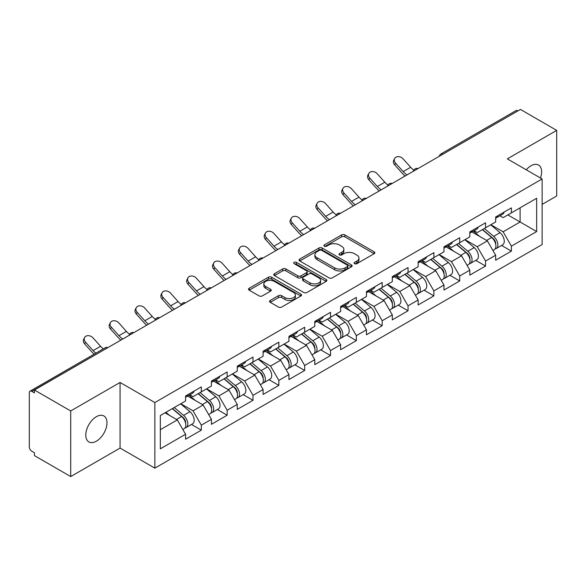 <?xml version="1.0" encoding="UTF-8"?>
<svg xmlns="http://www.w3.org/2000/svg" width="586" height="586" viewBox="0 0 586 586"><rect width="100%" height="100%" fill="white"/><g stroke="black" fill="none" stroke-linecap="round" stroke-linejoin="round"><path stroke-width="0.88" d="M354.581 263.671A1.612 0.93 0 0 0 356.859 263.671L374.132 253.694A2.3 1.326 0 0 0 374.806 252.756A2.3 1.326 0 0 0 374.132 251.819L344.868 234.92A2.3 1.326 0 0 0 341.616 234.92L324.344 244.897A1.612 0.93 0 0 0 323.868 245.549A1.612 0.93 0 0 0 324.344 246.208A1.612 0.93 0 0 0 326.614 246.208L328.856 244.919A7.354 4.248 0 0 1 339.257 244.919L341.697 246.325A7.354 4.248 0 0 1 343.85 249.328A7.354 4.248 0 0 1 341.697 252.332L339.462 253.621A1.612 0.93 0 0 0 338.994 254.28A1.612 0.93 0 0 0 339.462 254.939A1.612 0.93 0 0 0 341.741 254.939L343.975 253.65A7.354 4.248 0 0 1 354.376 253.65L356.815 255.056A7.354 4.248 0 0 1 358.976 258.06A7.354 4.248 0 0 1 356.815 261.063L354.581 262.352A1.612 0.93 0 0 0 354.112 263.011A1.612 0.93 0 0 0 354.581 263.671L354.581 262.352M96.382 416.697A14.994 8.658 -60 0 1 103.883 415.957A14.994 8.658 -60 0 1 106.176 427.97A14.994 8.658 -60 0 1 96.382 441.185A14.994 8.658 -60 0 1 88.889 441.925A14.994 8.658 -60 0 1 86.589 429.912A14.994 8.658 -60 0 1 96.382 416.697M526.272 169.808A14.994 8.658 -60 0 1 531.026 165.765A14.994 8.658 -60 0 1 538.519 165.018A14.994 8.658 -60 0 1 540.504 178.019M270.241 300.442A2.3 1.326 0 0 0 269.567 301.38A2.3 1.326 0 0 0 270.241 302.317L278.453 307.057A2.3 1.326 0 0 0 281.705 307.057L300.889 295.981A2.3 1.326 0 0 0 301.563 295.044A2.3 1.326 0 0 0 300.889 294.106L271.618 277.207A2.3 1.326 0 0 0 268.373 277.207L249.182 288.283A2.3 1.326 0 0 0 248.508 289.228A2.3 1.326 0 0 0 249.182 290.165L259.1 295.886A2.3 1.326 0 0 0 262.352 295.886L270.564 291.147A2.3 1.326 0 0 0 271.237 290.209A2.3 1.326 0 0 0 270.564 289.272L265.648 286.429A6.153 3.553 0 0 1 263.846 283.917A6.153 3.553 0 0 1 267.641 280.643A6.153 3.553 0 0 1 274.343 281.412L293.615 292.531A6.153 3.553 0 0 1 295.41 295.044A6.153 3.553 0 0 1 291.616 298.325A6.153 3.553 0 0 1 284.913 297.556L281.705 295.703A2.3 1.326 0 0 0 278.453 295.703L270.241 300.442L270.241 302.317M120.071 382.46L70.708 410.962L34.435 390.02L520.427 109.436L556.7 130.378L507.337 158.879L542.123 178.957L154.858 402.545L120.071 382.46L120.071 448.07L154.858 468.148L154.858 402.545M329.017 277.867A2.3 1.326 0 0 0 332.269 277.867L351.454 266.791A2.3 1.326 0 0 0 352.127 265.854A2.3 1.326 0 0 0 351.454 264.909L322.19 248.017A2.3 1.326 0 0 0 318.938 248.017L299.746 259.093A2.3 1.326 0 0 0 299.072 260.03A2.3 1.326 0 0 0 299.746 260.968L329.017 277.867M294.78 264.015A1.612 0.93 0 0 1 296.413 264.242L296.413 262.33L326.168 279.507A2.3 1.326 0 0 1 326.841 280.445A2.3 1.326 0 0 1 326.168 281.383L306.983 292.465A2.3 1.326 0 0 1 303.731 292.465L274.468 275.567L274.468 273.691A2.3 1.326 0 0 0 273.794 274.629A2.3 1.326 0 0 0 274.468 275.567M274.468 273.691L282.679 268.952A2.3 1.326 0 0 1 285.931 268.952L297.798 275.801A2.3 1.326 0 0 0 301.05 275.801L306.5 272.658A2.3 1.326 0 0 0 307.174 271.721A2.3 1.326 0 0 0 306.5 270.776L294.143 263.641A1.612 0.93 0 0 1 293.667 262.989A1.612 0.93 0 0 1 294.663 262.132A1.612 0.93 0 0 1 296.413 262.33M154.858 468.148L542.123 244.56L542.123 178.957M191.49 424.462L201.32 430.139L201.32 425.165L193.036 410.815L180.781 403.739M201.32 430.139L185.579 439.222L185.579 434.248L160.322 448.832L160.322 415.555L185.579 400.971L185.579 395.997L201.32 386.907L201.32 391.88L211.421 386.049L211.421 381.076L227.156 371.993L227.156 376.966L237.264 371.128L237.264 366.155L252.998 357.072L252.998 362.045L263.099 356.215L263.099 351.241L278.841 342.158L278.841 347.124L288.942 341.294L288.942 336.32L304.676 327.237L304.676 332.211L314.785 326.373L314.785 321.399L330.519 312.316L330.519 317.29L340.62 311.459L340.62 306.485L356.354 297.402L356.354 302.369L366.462 296.538L366.462 291.564L382.197 282.481L382.197 287.455L392.305 281.617L392.305 276.643L408.039 267.56L408.039 272.534L418.14 266.703L418.14 261.73L433.874 252.647L433.874 257.613L443.983 251.782L443.983 246.809L459.717 237.726L459.717 242.699L469.818 236.861L469.818 231.888L485.56 222.805L485.56 227.778L495.661 221.948L495.661 216.974L511.395 207.891L511.395 212.857L536.659 198.273L536.659 231.558L511.395 246.142L503.118 231.792L490.856 224.716M501.572 245.439L511.395 251.116L511.395 246.142M511.395 251.116L495.661 260.199L495.661 255.225L485.56 261.056L477.275 246.713L465.02 239.637M475.729 260.36L485.56 266.029L485.56 261.056M485.56 266.029L469.818 275.12L469.818 270.146L459.717 275.977L451.432 261.634L439.178 254.558M449.887 275.274L459.717 280.95L459.717 275.977M459.717 280.95L443.983 290.033L443.983 285.06L433.874 290.898L425.597 276.548L413.335 269.472M424.052 290.195L433.874 295.871L433.874 290.898M433.874 295.871L418.14 304.954L418.14 299.981L408.039 305.811L399.755 291.469L387.5 284.393M398.209 305.116L408.039 310.785L408.039 305.811M408.039 310.785L392.305 319.875L392.305 314.902L382.197 320.732L373.912 306.39L361.657 299.314M372.366 320.029L382.197 325.706L382.197 320.732M382.197 325.706L366.462 334.789L366.462 329.815L356.354 335.653L348.077 321.304L335.815 314.228M346.531 334.95L356.354 340.627L356.354 335.653M356.354 340.627L340.62 349.71L340.62 344.736L330.519 350.567L322.234 336.225L309.979 329.149M320.689 349.871L330.519 355.541L330.519 350.567M330.519 355.541L314.785 364.631L314.785 359.658L304.676 365.488L296.399 351.146L284.137 344.07M294.853 364.785L304.676 370.462L304.676 365.488M304.676 370.462L288.942 379.545L288.942 374.571L278.841 380.409L270.556 366.06L258.301 358.984M269.011 379.706L278.841 385.383L278.841 380.409M278.841 385.383L263.099 394.466L263.099 389.492L252.998 395.323L244.714 380.981L232.459 373.905M243.168 394.627L252.998 400.297L252.998 395.323M252.998 400.297L237.264 409.387L237.264 404.413L227.156 410.244L218.878 395.902L206.616 388.826M217.333 409.541L227.156 415.218L227.156 410.244M227.156 415.218L211.421 424.301L211.421 419.327L201.32 425.165M189.835 394.817L193.036 396.663L201.32 391.88M193.036 410.815L203.137 404.985L187.681 396.063M211.421 419.327L203.137 404.985M215.677 379.896L218.878 381.75L227.156 376.966M218.878 395.902L228.98 390.064L213.524 381.142M237.264 404.413L228.98 390.064M241.513 364.975L244.714 366.829L252.998 362.045M244.714 380.981L254.822 375.15L239.359 366.221M263.099 389.492L254.822 375.15M267.355 350.062L270.556 351.908L278.841 347.124M270.556 366.06L280.657 360.229L265.202 351.307M288.942 374.571L280.657 360.229M293.19 335.141L296.399 336.994L304.676 332.211M296.399 351.146L306.5 345.308L291.037 336.386M314.785 359.658L306.5 345.308M319.033 320.22L322.234 322.073L330.519 317.29M322.234 336.225L332.343 330.394L316.88 321.465M340.62 344.736L332.343 330.394M344.876 305.306L348.077 307.152L356.354 302.369M348.077 321.304L358.178 315.473L342.722 306.551M366.462 329.815L358.178 315.473M370.711 290.385L373.912 292.238L382.197 287.455M373.912 306.39L384.02 300.552L368.557 291.63M392.305 314.902L384.02 300.552M396.554 275.464L399.755 277.317L408.039 272.534M399.755 291.469L409.863 285.638L394.4 276.709M418.14 299.981L409.863 285.638M422.396 260.55L425.597 262.396L433.874 257.613M425.597 276.548L435.698 270.717L420.243 261.796M443.983 285.06L435.698 270.717M448.231 245.629L451.432 247.482L459.717 242.699M451.432 261.634L461.541 255.796L446.078 246.874M469.818 270.146L461.541 255.796M474.074 230.716L477.275 232.561L485.56 227.778M477.275 246.713L487.376 240.883L471.92 231.953M495.661 255.225L487.376 240.883M517.943 110.871L442.906 154.191M441.844 154.799A3.516 2.029 120 0 1 442.738 154.096A3.516 2.029 60 0 0 440.98 153.92L516.017 110.6A3.516 2.029 60 0 1 517.775 110.776M499.917 215.795L503.118 217.64L511.395 212.857M520.09 207.84L536.659 198.273M503.118 231.792L520.097 221.991L520.097 207.84M507.835 214.916L536.659 231.558M542.123 204.397L556.7 195.98L556.7 130.378M70.708 410.962L70.708 476.565L34.435 455.622L34.435 452.751L31.783 451.22A3.516 2.029 -120 0 1 29.3 446.92L29.3 392.788A3.516 2.029 -120 0 1 30.025 391.184A3.516 2.029 -120 0 1 31.783 391.36L34.435 392.884L34.435 390.02M70.708 476.565L120.071 448.07M160.322 429.706L177.302 419.906L165.04 412.83M185.579 434.248L177.302 419.906M355.226 263.898L356.815 262.975A7.354 4.248 0 0 0 358.976 259.972L358.976 258.06M343.85 249.328L343.85 251.24A7.354 4.248 0 0 1 341.697 254.243L340.107 255.166M374.102 253.716L344.868 236.832A2.3 1.326 0 0 0 341.616 236.832L324.981 246.435M351.424 266.806L322.19 249.929A2.3 1.326 0 0 0 318.938 249.929L299.783 260.99M347.388 266.505A1.612 0.93 0 0 0 347.857 265.854A1.612 0.93 0 0 0 347.388 265.194L321.699 250.361A1.612 0.93 0 0 0 319.421 250.361L317.063 251.724A7.354 4.248 0 0 0 314.909 254.727A7.354 4.248 0 0 0 317.063 257.73L334.628 267.868A7.354 4.248 0 0 0 345.029 267.868L347.388 266.505L347.388 268.417A1.612 0.93 0 0 0 347.857 267.765L347.857 265.854M314.909 254.727L314.909 256.639A7.354 4.248 0 0 0 317.063 259.642L317.063 257.73M347.388 268.417L345.029 269.78A7.354 4.248 0 0 1 334.628 269.78L317.063 259.642M274.497 275.581L282.679 270.864L282.679 268.952M307.174 271.721L307.174 273.633A2.3 1.326 0 0 1 306.5 274.57L301.05 277.713A2.3 1.326 0 0 1 297.798 277.713L285.931 270.864A2.3 1.326 0 0 0 282.679 270.864M296.413 264.242L326.138 281.405M310.111 282.913A6.153 3.553 0 0 0 316.821 283.683A6.153 3.553 0 0 0 320.615 280.401A6.153 3.553 0 0 0 318.813 277.889L312.023 273.97A2.3 1.326 0 0 0 308.771 273.97L303.328 277.112A2.3 1.326 0 0 0 302.654 278.057A2.3 1.326 0 0 0 303.328 278.995L310.111 282.913L310.111 284.825A6.153 3.553 0 0 0 316.821 285.594A6.153 3.553 0 0 0 320.615 282.313L320.615 280.401M302.654 278.057L302.654 279.969A2.3 1.326 0 0 0 303.328 280.906L303.328 278.995M310.111 284.825L303.328 280.906M295.41 295.044L295.41 296.955A6.153 3.553 0 0 1 291.616 300.237A6.153 3.553 0 0 1 284.913 299.468L281.705 297.615A2.3 1.326 0 0 0 278.453 297.615L270.271 302.339M263.846 283.917L263.846 285.836A6.153 3.553 0 0 0 265.648 288.341L265.648 286.429M270.534 291.169L265.648 288.341M300.86 296.003L271.618 279.119A2.3 1.326 0 0 0 268.373 279.119L249.218 290.18M493.69 238.978L492.533 238.312M495.17 248.83A7.728 4.461 -120 0 0 496.298 248.486A7.728 4.461 -120 0 0 497.682 243.08A7.728 4.461 -120 0 0 493.661 236.348L484.336 228.481M496.298 248.486L502.671 244.802A7.728 4.461 -120 0 0 504.063 239.403A7.728 4.461 -120 0 0 500.034 232.664L490.716 224.804M482.542 229.522L493.178 238.495A4.688 2.703 60 0 1 495.705 244.267M492.899 250.442L494.306 249.629A7.728 4.461 -120 0 0 495.697 244.23A7.728 4.461 -120 0 0 491.669 237.498L482.351 229.631M479.663 236.422L473.371 231.118M405.102 176.02A18.737 10.819 60 0 1 402.296 173.317L394.686 164.849A5.274 4.043 -152.4 0 1 393.748 160.249L394.649 158.52A5.274 4.043 27.6 0 0 395.594 163.113L403.197 171.581A15.697 9.061 -120 0 0 406.992 174.921M413.826 170.182A15.697 9.061 -120 0 1 410.654 167.281L403.051 158.813A5.274 4.043 27.6 0 0 394.649 158.52M497.734 215.773A7.728 4.461 60 0 1 496.298 217.882A7.728 4.461 60 0 1 495.661 218.146M504.114 212.095A7.728 4.461 60 0 1 502.671 214.198L496.298 217.882M467.848 253.899L466.69 253.225M469.335 263.751A7.728 4.461 -120 0 0 470.455 263.4A7.728 4.461 -120 0 0 471.847 258.001A7.728 4.461 -120 0 0 467.818 251.269L458.501 243.402M470.455 263.4L476.836 259.723A7.728 4.461 -120 0 0 478.22 254.317A7.728 4.461 -120 0 0 474.199 247.585L464.874 239.718M456.699 244.435L467.335 253.408A4.688 2.703 60 0 1 469.862 259.18M467.064 265.363L468.47 264.55A7.728 4.461 -120 0 0 469.855 259.151A7.728 4.461 -120 0 0 465.833 252.412L456.509 244.552M453.82 251.343L447.528 246.039M442.012 268.813L440.848 268.146M443.492 278.672A7.728 4.461 -120 0 0 444.62 278.321A7.728 4.461 -120 0 0 446.005 272.922A7.728 4.461 -120 0 0 441.983 266.183L432.658 258.323M444.62 278.321L450.993 274.636A7.728 4.461 -120 0 0 452.385 269.238A7.728 4.461 -120 0 0 448.356 262.506L439.031 254.639M430.864 259.356L441.5 268.329A4.688 2.703 60 0 1 444.027 274.101M441.221 280.284L442.628 279.471A7.728 4.461 -120 0 0 444.02 274.065A7.728 4.461 -120 0 0 439.991 267.333L430.673 259.466M427.985 266.264L421.693 260.953M416.17 283.734L415.013 283.067M417.65 293.586A7.728 4.461 -120 0 0 418.778 293.242A7.728 4.461 -120 0 0 420.169 287.836A7.728 4.461 -120 0 0 416.141 281.104L406.816 273.237M418.778 293.242L425.15 289.557A7.728 4.461 -120 0 0 426.542 284.159A7.728 4.461 -120 0 0 422.521 277.42L413.196 269.56M405.021 274.277L415.657 283.25A4.688 2.703 60 0 1 418.184 289.023M415.379 295.197L416.793 294.384A7.728 4.461 -120 0 0 418.177 288.986A7.728 4.461 -120 0 0 414.156 282.254L404.831 274.387M402.143 281.177L395.85 275.874M390.327 298.655L389.17 297.981M391.814 308.507A7.728 4.461 -120 0 0 392.935 308.155A7.728 4.461 -120 0 0 394.327 302.757A7.728 4.461 -120 0 0 390.298 296.025L380.981 288.158M392.935 308.155L399.315 304.478A7.728 4.461 -120 0 0 400.699 299.072A7.728 4.461 -120 0 0 396.678 292.341L387.353 284.474M379.179 289.191L389.815 298.164A4.688 2.703 60 0 1 392.349 303.936M389.543 310.119L390.95 309.305A7.728 4.461 -120 0 0 392.342 303.907A7.728 4.461 -120 0 0 388.313 297.168L378.988 289.308M376.3 296.098L370.008 290.795M364.492 313.569L363.335 312.902M365.972 323.428A7.728 4.461 -120 0 0 367.1 323.076A7.728 4.461 -120 0 0 368.484 317.678A7.728 4.461 -120 0 0 364.463 310.939L355.138 303.079M367.1 323.076L373.472 319.392A7.728 4.461 -120 0 0 374.864 313.993A7.728 4.461 -120 0 0 370.835 307.262L361.518 299.395M353.343 304.112L363.979 313.085A4.688 2.703 60 0 1 366.506 318.857M363.701 325.04L365.107 324.226A7.728 4.461 -120 0 0 366.499 318.821A7.728 4.461 -120 0 0 362.47 312.089L353.153 304.222M350.465 311.02L344.172 305.709M379.259 190.933A18.737 10.819 60 0 1 376.454 188.231L368.85 179.763A5.274 4.043 -152.4 0 1 367.905 175.17L368.814 173.441A5.274 4.043 27.6 0 0 369.751 178.034L377.362 186.502A15.697 9.061 -120 0 0 381.156 189.842M387.983 185.103A15.697 9.061 -120 0 1 384.812 182.195L377.208 173.727A5.274 4.043 27.6 0 0 368.814 173.441M471.898 230.694A7.728 4.461 60 0 1 470.455 232.803A7.728 4.461 60 0 1 469.818 233.06M478.271 227.009A7.728 4.461 60 0 1 476.836 229.119L470.455 232.803M353.424 205.854A18.737 10.819 60 0 1 350.611 203.152L343.008 194.684A5.274 4.043 -152.4 0 1 342.063 190.091L342.971 188.355A5.274 4.043 27.6 0 0 343.916 192.955L351.519 201.416A15.697 9.061 -120 0 0 355.314 204.756M362.148 200.016A15.697 9.061 -120 0 1 358.976 197.116L351.366 188.648A5.274 4.043 27.6 0 0 342.971 188.355M446.056 245.615A7.728 4.461 60 0 1 444.62 247.717A7.728 4.461 60 0 1 443.983 247.981M452.436 241.93A7.728 4.461 60 0 1 450.993 244.04L444.62 247.717M327.581 220.775A18.737 10.819 60 0 1 324.776 218.073L317.165 209.605A5.274 4.043 -152.4 0 1 316.228 205.005L317.129 203.276A5.274 4.043 27.6 0 0 318.073 207.869L325.684 216.337A15.697 9.061 -120 0 0 329.479 219.677M336.305 214.937A15.697 9.061 -120 0 1 333.134 212.037L325.53 203.569A5.274 4.043 27.6 0 0 317.129 203.276M420.213 260.528A7.728 4.461 60 0 1 418.778 262.638A7.728 4.461 60 0 1 418.14 262.902M426.593 256.851A7.728 4.461 60 0 1 425.15 258.953L418.778 262.638M301.739 235.689A18.737 10.819 60 0 1 298.933 232.986L291.33 224.519A5.274 4.043 -152.4 0 1 290.385 219.926L291.293 218.197A5.274 4.043 27.6 0 0 292.238 222.79L299.842 231.258A15.697 9.061 -120 0 0 303.636 234.598M310.463 229.859A15.697 9.061 -120 0 1 307.298 226.95L299.688 218.483A5.274 4.043 27.6 0 0 291.293 218.197M394.378 275.449A7.728 4.461 60 0 1 392.935 277.559A7.728 4.461 60 0 1 392.305 277.815M400.751 271.765A7.728 4.461 60 0 1 399.315 273.874L392.935 277.559M275.903 250.61A18.737 10.819 60 0 1 273.098 247.907L265.487 239.44A5.274 4.043 -152.4 0 1 264.542 234.847L265.451 233.111A5.274 4.043 27.6 0 0 266.396 237.711L273.999 246.171A15.697 9.061 -120 0 0 277.793 249.511M284.628 244.772A15.697 9.061 -120 0 1 281.456 241.871L273.852 233.404A5.274 4.043 27.6 0 0 265.451 233.111M368.535 290.37A7.728 4.461 60 0 1 367.1 292.473A7.728 4.461 60 0 1 366.462 292.736M374.915 286.686A7.728 4.461 60 0 1 373.472 288.795L367.1 292.473M338.649 328.49L337.492 327.823M340.136 338.342A7.728 4.461 -120 0 0 341.257 337.997A7.728 4.461 -120 0 0 342.649 332.592A7.728 4.461 -120 0 0 338.62 325.86L329.295 317.993M341.257 337.997L347.637 334.313A7.728 4.461 -120 0 0 349.022 328.914A7.728 4.461 -120 0 0 345 322.175L335.675 314.316M327.501 319.033L338.137 328.006A4.688 2.703 60 0 1 340.664 333.778M337.858 339.953L339.272 339.14A7.728 4.461 -120 0 0 340.656 333.742A7.728 4.461 -120 0 0 336.635 327.01L327.31 319.143M324.622 325.933L318.33 320.63M250.061 265.531A18.737 10.819 60 0 1 247.255 262.828L239.652 254.361A5.274 4.043 -152.4 0 1 238.707 249.761L239.615 248.032A5.274 4.043 27.6 0 0 240.553 252.625L248.164 261.092A15.697 9.061 -120 0 0 251.958 264.433M258.785 259.693A15.697 9.061 -120 0 1 255.613 256.793L248.01 248.325A5.274 4.043 27.6 0 0 239.615 248.032M342.693 305.284A7.728 4.461 60 0 1 341.257 307.394A7.728 4.461 60 0 1 340.62 307.657M349.073 301.607A7.728 4.461 60 0 1 347.637 303.709L341.257 307.394M312.814 343.411L311.649 342.737M314.294 353.263A7.728 4.461 -120 0 0 315.415 352.911A7.728 4.461 -120 0 0 316.806 347.513A7.728 4.461 -120 0 0 312.778 340.781L303.46 332.914M315.415 352.911L321.795 349.234A7.728 4.461 -120 0 0 323.186 343.828A7.728 4.461 -120 0 0 319.158 337.096L309.833 329.229M301.665 333.947L312.294 342.92A4.688 2.703 60 0 1 314.829 348.692M312.023 354.874L313.429 354.061A7.728 4.461 -120 0 0 314.821 348.663A7.728 4.461 -120 0 0 310.792 341.924L301.468 334.064M298.779 340.854L292.495 335.551M224.218 280.445A18.737 10.819 60 0 1 221.413 277.742L213.809 269.274A5.274 4.043 -152.4 0 1 212.865 264.682L213.773 262.953A5.274 4.043 27.6 0 0 214.718 267.546L222.321 276.013A15.697 9.061 -120 0 0 226.115 279.354M232.942 274.614A15.697 9.061 -120 0 1 229.778 271.706L222.167 263.239A5.274 4.043 27.6 0 0 213.773 262.953M316.858 320.205A7.728 4.461 60 0 1 315.415 322.315A7.728 4.461 60 0 1 314.785 322.571M323.23 316.521A7.728 4.461 60 0 1 321.795 318.63L315.415 322.315M286.972 358.324L285.814 357.658M288.451 368.184A7.728 4.461 -120 0 0 289.579 367.832A7.728 4.461 -120 0 0 290.964 362.434A7.728 4.461 -120 0 0 286.942 355.695L277.618 347.835M289.579 367.832L295.952 364.148A7.728 4.461 -120 0 0 297.344 358.749A7.728 4.461 -120 0 0 293.315 352.018L283.998 344.15M275.823 348.868L286.459 357.841A4.688 2.703 60 0 1 288.986 363.613M286.18 369.795L287.587 368.982A7.728 4.461 -120 0 0 288.979 363.576A7.728 4.461 -120 0 0 284.95 356.845L275.632 348.978M272.944 355.775L266.652 350.465M198.383 295.366A18.737 10.819 60 0 1 195.578 292.663L187.967 284.195A5.274 4.043 -152.4 0 1 187.029 279.603L187.93 277.867A5.274 4.043 27.6 0 0 188.875 282.467L196.478 290.927A15.697 9.061 -120 0 0 200.273 294.267M207.107 289.528A15.697 9.061 -120 0 1 203.935 286.627L196.332 278.16A5.274 4.043 27.6 0 0 187.93 277.867M291.015 335.126A7.728 4.461 60 0 1 289.579 337.228A7.728 4.461 60 0 1 288.942 337.492M297.395 331.442A7.728 4.461 60 0 1 295.952 333.551L289.579 337.228M261.129 373.245L259.972 372.579M262.616 383.098A7.728 4.461 -120 0 0 263.737 382.753A7.728 4.461 -120 0 0 265.128 377.347A7.728 4.461 -120 0 0 261.1 370.616L251.775 362.749M263.737 382.753L270.117 379.069A7.728 4.461 -120 0 0 271.501 373.67A7.728 4.461 -120 0 0 267.48 366.931L258.155 359.072M249.98 363.789L260.616 372.762A4.688 2.703 60 0 1 263.143 378.534M260.338 384.709L261.752 383.896A7.728 4.461 -120 0 0 263.136 378.497A7.728 4.461 -120 0 0 259.115 371.766L249.79 363.899M247.102 370.689L240.809 365.386M172.54 310.28A18.737 10.819 60 0 1 169.735 307.584L162.132 299.116A5.274 4.043 -152.4 0 1 161.187 294.516L162.095 292.788A5.274 4.043 27.6 0 0 163.033 297.38L170.643 305.848A15.697 9.061 -120 0 0 174.438 309.188M181.264 304.449A15.697 9.061 -120 0 1 178.093 301.548L170.489 293.081A5.274 4.043 27.6 0 0 162.095 292.788M265.172 350.04A7.728 4.461 60 0 1 263.737 352.149A7.728 4.461 60 0 1 263.099 352.413M271.552 346.363A7.728 4.461 60 0 1 270.117 348.465L263.737 352.149M235.294 388.166L234.129 387.493M236.773 398.019A7.728 4.461 -120 0 0 237.894 397.667A7.728 4.461 -120 0 0 239.286 392.268A7.728 4.461 -120 0 0 235.257 385.537L225.94 377.67M237.894 397.667L244.274 393.99A7.728 4.461 -120 0 0 245.666 388.584A7.728 4.461 -120 0 0 241.637 381.852L232.312 373.985M224.145 378.703L234.774 387.676A4.688 2.703 60 0 1 237.308 393.448M234.503 399.63L235.909 398.817A7.728 4.461 -120 0 0 237.301 393.418A7.728 4.461 -120 0 0 233.272 386.679L223.947 378.82M221.259 385.61L214.974 380.307M146.698 325.201A18.737 10.819 60 0 1 143.892 322.498L136.289 314.03A5.274 4.043 -152.4 0 1 135.344 309.437L136.252 307.709A5.274 4.043 27.6 0 0 137.197 312.301L144.801 320.769A15.697 9.061 -120 0 0 148.595 324.109M155.422 319.363A15.697 9.061 -120 0 1 152.257 316.462L144.647 307.994A5.274 4.043 27.6 0 0 136.252 307.709M239.337 364.961A7.728 4.461 60 0 1 237.894 367.07A7.728 4.461 60 0 1 237.264 367.327M245.71 361.276A7.728 4.461 60 0 1 244.274 363.386L237.894 367.07M209.451 403.08L208.294 402.414M210.931 412.94A7.728 4.461 -120 0 0 212.059 412.588A7.728 4.461 -120 0 0 213.443 407.189A7.728 4.461 -120 0 0 209.422 400.45L200.097 392.591M212.059 412.588L218.431 408.903A7.728 4.461 -120 0 0 219.823 403.505A7.728 4.461 -120 0 0 215.795 396.773L206.477 388.906M198.302 393.624L208.938 402.597A4.688 2.703 60 0 1 211.465 408.369M208.66 414.551L210.066 413.738A7.728 4.461 -120 0 0 211.458 408.332A7.728 4.461 -120 0 0 207.429 401.6L198.112 393.733M195.424 400.531L189.131 395.22M120.863 340.122A18.737 10.819 60 0 1 118.057 337.419L110.446 328.951A5.274 4.043 -152.4 0 1 109.509 324.358L110.41 322.622A5.274 4.043 27.6 0 0 111.355 327.222L118.958 335.683A15.697 9.061 -120 0 0 122.752 339.023M129.587 334.284A15.697 9.061 -120 0 1 126.415 331.383L118.811 322.915A5.274 4.043 27.6 0 0 110.41 322.622M213.494 379.882A7.728 4.461 60 0 1 212.059 381.984A7.728 4.461 60 0 1 211.421 382.248M219.875 376.197A7.728 4.461 60 0 1 218.431 378.307L212.059 381.984M183.608 418.001L182.451 417.335M185.095 427.853A7.728 4.461 -120 0 0 186.216 427.509A7.728 4.461 -120 0 0 187.608 422.103A7.728 4.461 -120 0 0 183.579 415.371L174.254 407.504M186.216 427.509L192.596 423.825A7.728 4.461 -120 0 0 193.981 418.426A7.728 4.461 -120 0 0 189.959 411.687L180.635 403.827M172.46 408.545L183.096 417.518A4.688 2.703 60 0 1 185.623 423.29M182.825 429.465L184.231 428.652A7.728 4.461 -120 0 0 185.616 423.253A7.728 4.461 -120 0 0 181.594 416.521L172.269 408.654M169.581 415.445L165.897 412.339M94.068 354.208A18.737 10.819 60 0 1 92.214 352.333L84.611 343.872A5.274 4.043 -152.4 0 1 83.666 339.272L84.574 337.543A5.274 4.043 27.6 0 0 85.512 342.136L93.123 350.604A15.697 9.061 -120 0 0 95.855 353.175M103.312 348.875A15.697 9.061 -120 0 1 100.572 346.304L92.969 337.836A5.274 4.043 27.6 0 0 84.574 337.543M187.659 394.796A7.728 4.461 60 0 1 186.216 396.905A7.728 4.461 60 0 1 185.579 397.169M194.032 391.118A7.728 4.461 60 0 1 192.596 393.221L186.216 396.905M106.989 348.128L31.783 391.36M107.714 347.71A3.516 2.029 -60 0 0 106.82 348.033A3.516 2.029 -120 0 0 105.062 347.864L30.025 391.184M416.009 169.72A3.516 2.029 120 0 1 416.902 169.01A3.516 2.029 -60 0 1 417.789 168.687M390.166 184.641A3.516 2.029 120 0 1 391.06 183.931A3.516 2.029 -60 0 1 391.953 183.608M364.331 199.555A3.516 2.029 120 0 1 365.217 198.852A3.516 2.029 -60 0 1 366.111 198.529M338.488 214.476A3.516 2.029 120 0 1 339.382 213.765A3.516 2.029 -60 0 1 340.268 213.443M312.646 229.39A3.516 2.029 120 0 1 313.539 228.686A3.516 2.029 -60 0 1 314.433 228.364M286.81 244.311A3.516 2.029 120 0 1 287.697 243.608A3.516 2.029 -60 0 1 288.59 243.285M260.968 259.232A3.516 2.029 120 0 1 261.861 258.521A3.516 2.029 -60 0 1 262.755 258.199M235.125 274.145A3.516 2.029 120 0 1 236.019 273.442A3.516 2.029 -60 0 1 236.912 273.12M209.29 289.066A3.516 2.029 120 0 1 210.176 288.363A3.516 2.029 -60 0 1 211.07 288.041M183.447 303.988A3.516 2.029 120 0 1 184.341 303.277A3.516 2.029 -60 0 1 185.235 302.955M157.605 318.901A3.516 2.029 120 0 1 158.498 318.198A3.516 2.029 -60 0 1 159.392 317.876M131.769 333.822A3.516 2.029 120 0 1 132.663 333.119A3.516 2.029 -60 0 1 133.549 332.797M356.815 262.975L356.815 261.063M339.462 254.939L339.462 253.621M341.697 254.243L341.697 252.332M324.344 246.208L324.344 244.897M341.616 236.832L341.616 234.92M344.868 236.832L344.868 234.92M374.132 253.694L374.132 251.819M299.746 260.968L299.746 259.093M318.938 249.929L318.938 248.017M322.19 249.929L322.19 248.017M351.454 266.791L351.454 264.909M334.628 269.78L334.628 267.868M345.029 269.78L345.029 267.868M285.931 270.864L285.931 268.952M297.798 277.713L297.798 275.801M301.05 277.713L301.05 275.801M306.5 274.57L306.5 272.658M326.168 281.383L326.168 279.507M278.453 297.615L278.453 295.703M281.705 297.615L281.705 295.703M284.913 299.468L284.913 297.556M270.564 291.147L270.564 289.272M249.182 290.165L249.182 288.283M268.373 279.119L268.373 277.207M271.618 279.119L271.618 277.207M300.889 295.981L300.889 294.106M493.661 236.348L500.034 232.664M486.592 240.428L491.669 237.498M395.594 163.113L394.686 164.849M410.654 167.281L403.197 171.581M467.818 251.269L474.199 247.585M460.757 255.35L465.833 252.412M441.983 266.183L448.356 262.506M434.915 270.263L439.991 267.333M416.141 281.104L422.521 277.42M409.072 285.184L414.156 282.254M390.298 296.025L396.678 292.341M383.237 300.105L388.313 297.168M364.463 310.939L370.835 307.262M357.394 315.019L362.47 312.089M369.751 178.034L368.85 179.763M384.812 182.195L377.362 186.502M343.916 192.955L343.008 194.684M358.976 197.116L351.519 201.416M318.073 207.869L317.165 209.605M333.134 212.037L325.684 216.337M292.238 222.79L291.33 224.519M307.298 226.95L299.842 231.258M266.396 237.711L265.487 239.44M281.456 241.871L273.999 246.171M338.62 325.86L345 322.175M331.551 329.94L336.635 327.01M240.553 252.625L239.652 254.361M255.613 256.793L248.164 261.092M312.778 340.781L319.158 337.096M305.716 344.861L310.792 341.924M214.718 267.546L213.809 269.274M229.778 271.706L222.321 276.013M286.942 355.695L293.315 352.018M279.874 359.775L284.95 356.845M188.875 282.467L187.967 284.195M203.935 286.627L196.478 290.927M261.1 370.616L267.48 366.931M254.038 374.696L259.115 371.766M163.033 297.38L162.132 299.116M178.093 301.548L170.643 305.848M235.257 385.537L241.637 381.852M228.196 389.617L233.272 386.679M137.197 312.301L136.289 314.03M152.257 316.462L144.801 320.769M209.422 400.45L215.795 396.773M202.353 404.53L207.429 401.6M111.355 327.222L110.446 328.951M126.415 331.383L118.958 335.683M183.579 415.371L189.959 411.687M176.518 419.451L181.594 416.521M85.512 342.136L84.611 343.872M100.572 346.304L93.123 350.604M440.98 153.92A3.516 3.516 0 0 0 439.295 156.272M418.023 168.556A3.516 3.516 0 0 0 413.452 171.193M392.188 183.469A3.516 3.516 0 0 0 387.617 186.114M366.345 198.39A3.516 3.516 0 0 0 361.774 201.027M340.503 213.311A3.516 3.516 0 0 0 335.932 215.948M314.667 228.225A3.516 3.516 0 0 0 310.097 230.869M288.825 243.146A3.516 3.516 0 0 0 284.254 245.783M262.989 258.067A3.516 3.516 0 0 0 258.411 260.704M237.147 272.981A3.516 3.516 0 0 0 232.576 275.625M211.304 287.902A3.516 3.516 0 0 0 206.733 290.539M185.469 302.823A3.516 3.516 0 0 0 180.891 305.46M159.626 317.737A3.516 3.516 0 0 0 155.056 320.381M133.784 332.658A3.516 3.516 0 0 0 129.213 335.295M107.949 347.579A3.516 3.516 0 0 0 105.062 347.864"/></g></svg>

